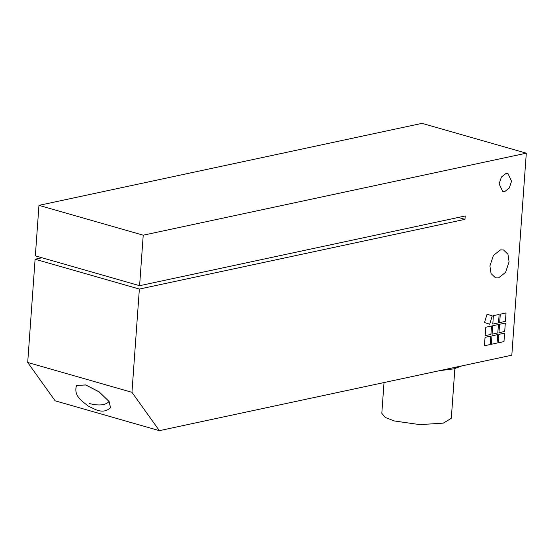 <?xml version="1.0" encoding="UTF-8"?>
<svg xmlns="http://www.w3.org/2000/svg" width="554" height="554" viewBox="0 0 554 554"><rect width="100%" height="100%" fill="white"/><g stroke="black" fill="none" stroke-linecap="round" stroke-linejoin="round"><path stroke-width="0.83" d="M109.11 401.532L99.069 391.865L85.773 384.982L76.542 385.446L85.801 384.933L99.097 391.823L109.138 401.484L110.502 407.765L109.11 401.532C105.412 405.334 98.716 405.971 89.021 403.437M461.745 365.917L454.031 368.832L439.481 370.681M454.862 368.632L451.302 418.312L443.318 423.124L419.8 424.627L394.386 420.971L385.238 417.453L381.81 413.332L384.019 382.558M499.126 183.859L501.405 177.038L505.989 173.437L507.928 173.485L511.543 181.2L509.264 188.028L504.687 191.629L502.748 191.58L499.126 183.859M485.166 335.655L485.775 327.241L491.516 326.008L490.913 334.429L485.166 335.655L490.913 334.422L491.516 326.008M491.343 344.283L491.945 335.863L497.686 334.63L497.083 343.051L491.343 344.283L497.083 343.051L497.686 334.63M499.68 322.601L500.29 314.187L506.031 312.955L505.428 321.375L499.68 322.601L505.428 321.368L506.031 312.955M492.063 334.18L492.665 325.766L498.413 324.533L497.811 332.947L492.063 334.18L497.804 332.947L498.406 324.533M498.96 332.705L499.563 324.284L505.31 323.058L504.708 331.472L498.96 332.705L504.701 331.472L505.303 323.058M492.79 324.076L493.392 315.662L499.14 314.43L498.531 322.85L492.79 324.076L498.531 322.85L499.133 314.43M484.445 345.758L485.048 337.338L490.796 336.112L490.193 344.526L484.445 345.758L490.186 344.526L490.789 336.105M498.233 342.801L498.835 334.387L504.583 333.155L503.981 341.576L498.233 342.801L503.974 341.576L504.583 333.155M484.515 322.518L487.049 314.187L492.243 315.905L489.708 324.235L484.515 322.518M489.708 324.235L492.236 315.905L487.042 314.18M159.386 430.652L131.956 392.315L27.7 362.489L55.13 400.819L159.386 430.652L511.82 355.197L526.3 153.181L422.044 123.348L38.96 205.361L35.345 255.865L139.601 285.698L143.223 235.194L526.3 153.181M41.972 257.762L35.103 259.237L27.7 362.489M131.956 392.315L139.359 289.063L464.979 219.349L465.215 215.984L139.601 285.698M35.103 259.237L139.359 289.063M489.923 265.948L493.441 255.429L500.511 249.875L503.496 249.944L507.942 254.21L509.078 261.848L505.567 272.374L498.496 277.928L495.511 277.859L491.066 273.586L489.923 265.948M458.345 217.459L464.979 219.349M38.96 205.361L143.223 235.194M76.542 385.446C73.336 395.743 81.763 400.937 88.349 406.124C95.392 409.489 102.767 414.531 110.488 407.786L110.516 407.737"/></g></svg>
